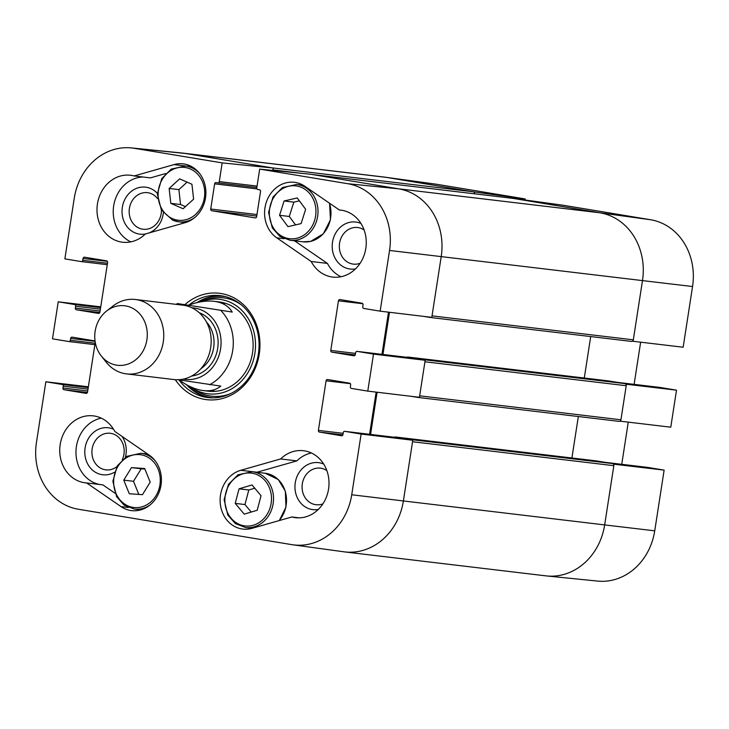 <?xml version="1.0" encoding="UTF-8"?>
<svg xmlns="http://www.w3.org/2000/svg" width="729" height="729" viewBox="0 0 729 729"><rect width="100%" height="100%" fill="white"/><g stroke="black" fill="none" stroke-linecap="round" stroke-linejoin="round"><path stroke-width="1.09" d="M632.444 341.199L683.155 347.232L692.55 286.524A59.022 51.622 -83.2 0 0 650.642 219.757L562.697 205.177L511.977 198.206L599.921 212.795A59.942 52.424 96.8 0 1 642.486 280.601L633.091 341.309M474.351 192.729L474.47 191.991L525.19 198.953L437.236 184.364A59.022 51.622 -83.2 0 0 435.997 184.182L385.249 177.211A59.942 52.424 96.8 0 1 386.516 177.402L474.47 191.991M647.68 467.407A1.494 1.312 96.8 0 1 647.789 467.417L664.128 470.123L614.064 464.209L604.66 524.907A59.942 52.424 96.8 0 1 546.668 575.946A59.942 52.424 96.8 0 1 543.761 575.555M614.064 464.209L613.417 464.1M620.06 421.162L670.771 427.185L676.503 390.17L626.439 384.247L620.707 421.262M626.439 384.247L625.792 384.147M640.636 342.202L634.112 384.356M660.055 387.445A1.494 1.312 96.8 0 1 660.164 387.464L676.503 390.17M628.261 422.155L621.737 464.318M546.668 575.946L597.625 581.086A59.022 51.622 -83.2 0 0 654.733 530.83L664.128 470.123M525.19 198.953L525.026 200.001M161.437 210.08A18.425 16.111 96.8 0 1 144.533 229.353A18.425 16.111 96.8 0 1 129.252 209.496A18.425 16.111 96.8 0 1 148.115 192.766A18.425 16.111 96.8 0 1 157.564 198.57M322.892 503.857A18.425 16.111 96.8 0 1 302.098 488.102A18.425 16.111 96.8 0 1 321.033 468.228A18.425 16.111 96.8 0 1 326.856 470.588M116.804 466.706A18.425 16.111 96.8 0 1 92.219 455.771A18.425 16.111 96.8 0 1 110.863 433.372A18.425 16.111 96.8 0 1 122.326 459.644M360.144 263.251A18.425 16.111 96.8 0 1 339.349 247.496A18.425 16.111 96.8 0 1 358.285 227.621A18.425 16.111 96.8 0 1 364.099 229.981M222.126 295.919A51.331 44.888 -83.2 0 0 196.885 302.626M186.506 384.721A51.331 44.888 -83.2 0 0 210.007 397.752M230.592 393.642A49.526 43.312 -83.2 0 1 192.921 388.621L190.333 386.689A47.604 41.635 -83.2 0 0 255.059 352.052A47.604 41.635 -83.2 0 0 201.122 301.751M205.833 390.79A44.961 39.32 -83.2 0 0 252.699 351.733A44.961 39.32 -83.2 0 0 216.495 301.706M225.379 303.282A44.961 39.32 -83.2 0 0 222.564 303.592M212.021 390.307A44.961 39.32 -83.2 0 0 214.891 391.355M191.098 166.303A29.971 26.217 -83.2 0 0 190.242 166.531L190.114 166.567M165.629 173.548L150.393 177.885L134.154 175.953L174.012 164.599A29.971 26.217 96.8 0 1 183.161 163.861A29.971 26.217 96.8 0 1 205.87 191.481A29.971 26.217 96.8 0 1 185.23 222.637L145.372 233.982A33.716 29.488 96.8 0 1 122.554 242.219A33.716 29.488 96.8 0 1 97.258 205.25A33.716 29.488 96.8 0 1 130.527 175.252A33.716 29.488 96.8 0 1 134.154 175.953M143.066 177.01A33.716 29.488 -83.2 0 0 113.888 204.594A33.716 29.488 -83.2 0 0 130.828 241.873M157.364 193.358A23.665 20.694 -83.2 0 0 146.392 187.28A23.665 20.694 -83.2 0 0 122.035 210.809A23.665 20.694 -83.2 0 0 145.353 234.009M149.144 232.906A23.665 20.694 -83.2 0 0 163.351 212.868M294.525 240.798L327.421 263.415A33.716 29.488 -83.2 0 0 340.99 276.728M302.325 184.756A29.971 26.217 -83.2 0 0 301.341 185.02M360.928 223.448A23.665 20.694 -83.2 0 0 356.563 222.145A23.665 20.694 -83.2 0 0 332.205 245.673A23.665 20.694 -83.2 0 0 355.524 268.864M311.401 452.991A33.716 29.488 -83.2 0 0 296.858 460.883L257 472.228A29.971 26.217 -83.2 0 0 256.872 472.264M250.229 528.069A29.971 26.217 -83.2 0 0 251.131 528.561M323.676 464.054A23.665 20.694 -83.2 0 0 319.311 462.751A23.665 20.694 -83.2 0 0 294.953 486.279A23.665 20.694 -83.2 0 0 318.272 509.471M101.24 418.136A33.716 29.488 -83.2 0 0 75.971 451.752A33.716 29.488 -83.2 0 0 100.219 484.566M86.633 482.944A33.716 29.488 96.8 0 1 85.302 482.826A33.716 29.488 96.8 0 1 60.006 445.856A33.716 29.488 96.8 0 1 93.276 415.858A33.716 29.488 96.8 0 1 114.808 431.45L149.235 455.115A29.971 26.217 96.8 0 1 159.824 490.252A29.971 26.217 96.8 0 1 131.612 510.628A29.971 26.217 96.8 0 1 121.06 506.619L86.633 482.944L102.862 484.876L114.945 493.187M139.002 509.626A29.971 26.217 -83.2 0 0 139.904 510.109M113.514 429.19A23.665 20.694 -83.2 0 0 109.14 427.887A23.665 20.694 -83.2 0 0 84.965 455.133A23.665 20.694 -83.2 0 0 114.371 472.31M125.434 457.183A23.665 20.694 -83.2 0 0 122.071 436.443M395.537 437.391A1.494 1.312 96.8 0 1 395.647 437.4L412.778 440.243L361.128 434.056L351.724 494.763A59.022 51.622 96.8 0 1 293.003 544.818A59.022 51.622 96.8 0 1 291.764 544.636L78.358 509.243A59.022 51.622 96.8 0 1 36.45 442.476L45.845 381.768L88.364 386.798M134.236 148.297L185.239 153.445L386.516 177.402A59.942 52.424 96.8 0 0 384.438 177.101L183.152 153.145A59.942 52.424 96.8 0 1 185.239 153.445A59.942 52.424 -83.2 0 0 182.332 153.054L131.375 147.914A59.022 51.622 96.8 0 1 134.236 148.297L222.181 162.886L273.184 168.025L185.239 153.445L271.89 167.816L473.176 191.773L386.516 177.402L437.236 184.364M273.184 168.025L272.81 170.431M311.921 174.459A1.877 1.64 96.8 0 1 311.985 174.468L398.645 188.838L310.691 174.249L259.688 169.11L347.642 183.69A59.022 51.622 96.8 0 1 389.55 250.457L380.146 311.165L431.805 317.352L441.209 256.644A59.942 52.424 -83.2 0 0 398.645 188.838A59.942 52.424 96.8 0 1 441.209 256.644L432.033 315.867L633.319 339.832L642.486 280.601L692.55 286.524M388.502 312.167L381.969 354.349M407.921 357.438A1.494 1.312 96.8 0 1 408.021 357.447L425.162 360.29L373.503 354.103L367.771 391.118L419.43 397.305L425.162 360.29M376.128 392.12L369.594 434.302M293.003 544.818L343.751 551.789A59.942 52.424 -83.2 0 0 403.383 500.951L412.778 440.243M280.619 458.951A33.716 29.488 96.8 0 1 303.446 450.713A33.716 29.488 96.8 0 1 328.743 487.683A33.716 29.488 96.8 0 1 295.473 517.681A33.716 29.488 96.8 0 1 291.846 516.979L251.988 528.334A29.971 26.217 96.8 0 1 242.839 529.072A29.971 26.217 96.8 0 1 220.131 501.452A29.971 26.217 96.8 0 1 240.77 470.296L280.619 458.951L296.858 460.883M291.846 516.979L299.172 517.854M339.368 209.988A33.716 29.488 96.8 0 1 340.689 210.107A33.716 29.488 96.8 0 1 365.994 247.076A33.716 29.488 96.8 0 1 332.725 277.075A33.716 29.488 96.8 0 1 311.192 261.483L276.756 237.818A29.971 26.217 96.8 0 1 266.176 202.68A29.971 26.217 96.8 0 1 294.388 182.305A29.971 26.217 96.8 0 1 304.932 186.314L339.368 209.988L342.01 210.298M311.192 261.483L327.421 263.415M189.075 304.913A51.331 44.888 96.8 0 1 220.149 295.628A51.331 44.888 96.8 0 1 221.935 295.883A51.331 44.888 96.8 0 1 258.531 352.927A51.331 44.888 96.8 0 1 208.011 397.56A51.331 44.888 96.8 0 1 178.979 379.882M175.288 379.672A53.572 46.856 -83.2 0 0 252.936 373.157A53.572 46.856 -83.2 0 0 221.197 293.532A53.572 46.856 -83.2 0 0 185.12 304.449M131.375 147.914A59.022 51.622 96.8 0 0 74.267 198.17L64.872 258.877L81.211 261.583A1.494 1.312 -83.2 0 0 82.732 260.317L83.024 258.467A1.494 1.312 96.8 0 1 84.546 257.2L106.534 260.845A1.494 1.312 96.8 0 1 107.6 262.54L99.919 312.149A1.494 1.312 96.8 0 1 98.397 313.406L76.408 309.761A1.494 1.312 96.8 0 1 75.342 308.066L75.634 306.216A1.494 1.312 -83.2 0 0 74.568 304.522L58.229 301.815L100.739 306.845M68.945 341.555L94.888 344.644L68.89 341.546A1.494 1.312 -83.2 0 1 68.836 341.536L52.497 338.83L58.229 301.815M68.89 341.546A1.494 1.312 -83.2 0 0 70.358 340.27L70.649 338.42A1.494 1.312 96.8 0 1 72.171 337.153L94.15 340.798A1.494 1.312 96.8 0 1 95.162 341.728M95.235 342.202A1.494 1.312 96.8 0 1 95.217 342.493L87.544 392.102A1.494 1.312 96.8 0 1 86.022 393.368L64.034 389.723A1.494 1.312 96.8 0 1 62.967 388.028L63.25 386.17A1.494 1.312 -83.2 0 0 62.193 384.475L45.845 381.768M361.128 434.056L344.781 431.349A1.494 1.312 -83.2 0 0 343.259 432.616L342.976 434.466A1.494 1.312 96.8 0 1 341.454 435.732L319.466 432.087A1.494 1.312 96.8 0 1 318.4 430.392L326.082 380.793A1.494 1.312 96.8 0 1 327.603 379.527L349.592 383.172A1.494 1.312 96.8 0 1 350.658 384.866L350.367 386.716A1.494 1.312 -83.2 0 0 351.433 388.411L367.771 391.118M373.503 354.103L357.164 351.396A1.494 1.312 -83.2 0 0 355.643 352.663L355.351 354.513A1.494 1.312 96.8 0 1 353.829 355.779L331.841 352.134A1.494 1.312 96.8 0 1 330.784 350.439L338.456 300.831A1.494 1.312 96.8 0 1 339.978 299.564L361.967 303.209A1.494 1.312 96.8 0 1 363.033 304.913L362.741 306.763A1.494 1.312 -83.2 0 0 363.807 308.458L380.146 311.165M259.688 169.11L256.79 187.818A1.494 1.312 -83.2 0 0 257.856 189.513L259.478 189.777A1.494 1.312 96.8 0 1 260.535 191.472L256.644 216.641A1.494 1.312 96.8 0 1 255.123 217.907L211.793 210.727A1.494 1.312 96.8 0 1 210.727 209.032L214.627 183.854A1.494 1.312 96.8 0 1 216.148 182.596L217.761 182.861A1.494 1.312 -83.2 0 0 219.283 181.594L222.181 162.886M131.484 467.617L144.67 468.528L150.201 482.133L142.474 494.663L129.288 493.743L123.757 480.138L131.484 467.617L141.226 468.774L133.498 481.295L138.82 494.408M123.757 480.138L133.498 481.295M144.871 469.029L141.226 468.774M252.043 484.949L261.037 495.702L257.2 510.273L244.215 514.136L235.221 503.393L239.057 488.822L252.043 484.949M254.767 488.202L248.799 489.979L244.962 504.55L251.232 512.05M239.057 488.822L248.799 489.979M235.221 503.393L244.962 504.55M297.222 197.951L305.651 209.278L301.104 223.603L287.973 226.637L279.544 215.31L284.091 200.985L297.222 197.951M299.391 200.858L293.833 202.143L289.285 216.467L295.546 224.887M284.091 200.985L293.833 202.143M279.544 215.31L289.285 216.467M191.937 184.264L193.604 199.172L183.107 208.74L170.805 203.355L169.146 188.456L179.644 178.878L191.937 184.264M187.08 182.141L178.887 189.613L180.546 204.512L185.403 206.644M169.146 188.456L178.887 189.613M170.805 203.355L180.546 204.512M474.515 193.814A1.877 1.64 -83.2 0 0 473.176 191.773M513.198 198.416L311.957 174.459L513.262 198.425A1.877 1.64 -83.2 0 0 513.134 198.406M513.262 198.425L599.921 212.795A59.942 52.424 96.8 0 1 642.486 280.601L389.55 250.457M430.265 317.47L631.414 341.409A1.877 1.64 -83.2 0 0 633.319 339.832M590.709 336.57L584.284 378.032M608.961 380.975A1.121 0.984 96.8 0 1 609.034 380.985L624.881 383.609L423.604 359.652A1.877 1.64 96.8 0 1 424.515 360.181M626.211 385.732L620.935 419.786L419.658 395.829L424.934 361.775L626.211 385.732A1.877 1.64 -83.2 0 0 624.881 383.609M417.89 397.423L619.039 421.371A1.877 1.64 -83.2 0 0 620.935 419.786M578.334 416.523L571.91 457.994M596.577 460.928A1.121 0.984 96.8 0 1 596.659 460.938L612.506 463.562L411.22 439.605A1.877 1.64 96.8 0 1 412.131 440.143M613.836 465.685L604.66 524.907L403.383 500.951L412.55 441.728L613.836 465.685A1.877 1.64 -83.2 0 0 612.506 463.562M654.733 530.83L604.66 524.907A59.942 52.424 96.8 0 1 545.848 575.855L344.562 551.899A59.942 52.424 96.8 0 1 342.484 551.598M273.074 168.773A1.877 1.64 96.8 0 1 273.22 169.93L302.79 173.456M431.121 317.27A1.877 1.64 96.8 0 1 430.137 317.452L423.576 316.368M423.604 359.652L407.757 357.028A1.121 0.984 -83.2 0 0 406.937 357.319M411.22 439.605L395.382 436.981A1.121 0.984 -83.2 0 0 394.553 437.272M418.738 397.223A1.877 1.64 96.8 0 1 417.753 397.405L411.192 396.321M273.138 170.468L273.22 169.93M370.569 434.42L377.103 392.238M382.953 354.458L389.477 312.285M351.724 494.763L403.383 500.951A59.942 52.424 96.8 0 1 344.562 551.899M178.086 379.736L220.778 386.097C216.24 389.887 210.426 391.382 203.336 390.589C195.518 389.587 187.435 386.024 179.106 379.909M189.349 304.95C198.297 301.688 206.507 300.476 213.971 301.305L215.547 301.533C223.284 302.881 228.851 306.399 232.241 312.067L177.521 303.565L232.241 312.067M125.598 305.907A29.971 26.217 96.8 0 1 143.895 349.391A29.971 26.217 96.8 0 1 101.249 355.934A29.971 26.217 96.8 0 1 106.598 311.037A29.971 26.217 96.8 0 1 125.598 305.907M106.598 311.037L112.904 306.098A37.461 32.769 96.8 0 1 135.357 299.491A37.461 32.769 96.8 0 1 136.66 299.683A37.461 32.769 96.8 0 1 163.369 341.318A37.461 32.769 96.8 0 1 126.5 373.895A37.461 32.769 96.8 0 1 106.224 362.213L101.249 355.934M135.357 299.491L182.779 305.141A37.461 32.769 96.8 0 1 184.082 305.323A37.461 32.769 96.8 0 1 210.79 346.958A37.461 32.769 96.8 0 1 173.921 379.545L126.5 373.895M617.408 382.37L660.164 387.464M647.735 467.407L605.006 462.323L647.789 467.417M347.642 183.69L398.645 188.838L599.921 212.795L650.642 219.757M225.316 296.603A50.994 44.597 -83.2 0 0 197.841 302.407M187.408 385.213A50.994 44.597 -83.2 0 0 213.269 397.834M241.181 304.74A49.526 43.312 -83.2 0 0 203.382 300.776L201.076 301.76M240.77 470.296L257 472.228M276.756 237.818L284.1 238.693M174.012 164.599L190.242 166.531M121.06 506.619L128.404 507.484M99.8 312.55L76.408 309.761M100.092 311.019L75.342 308.066M100.383 309.16L75.634 306.216M100.62 307.62L74.568 304.522M81.265 261.593L107.263 264.682L81.32 261.593M107.482 263.26L82.732 260.317M107.327 261.356L83.024 258.467M355.524 353.383L330.784 350.439M355.242 354.914L331.841 352.134M362.769 303.729L338.456 300.831M408.021 357.447L357.164 351.396M87.425 392.503L64.034 389.723M87.717 390.972L62.967 388.028M87.999 389.122L63.25 386.17M88.236 387.582L62.193 384.475M95.107 343.222L70.358 340.27M94.952 341.318L70.649 338.42M343.149 433.336L318.4 430.392M342.858 434.867L319.466 432.087M350.385 383.682L326.082 380.793M395.647 437.4L344.781 431.349M256.736 216.076L211.793 210.727M256.973 214.536L210.727 209.032M257 188.902L214.627 183.854M256.845 187.508L217.871 182.87M257.064 186.086L219.283 181.594M158.166 469.303A26.599 23.264 96.8 0 1 134.728 507.584A26.599 23.264 96.8 0 1 117.97 466.35A26.599 23.264 96.8 0 1 158.166 469.303M155.286 460.928A28.094 24.576 -83.2 0 0 140.998 453.265L126.755 456.354L117.269 465.895L112.877 481.24L116.613 496.704L124.203 505.17L134.355 509.07A28.094 24.576 -83.2 0 0 150.037 504.969M253.41 525.208A26.599 23.264 96.8 0 1 225.89 492.549A26.599 23.264 96.8 0 1 265.247 480.83A26.599 23.264 96.8 0 1 253.41 525.208M254.43 526.739A28.094 24.576 -83.2 0 0 273.503 497.46A28.094 24.576 -83.2 0 0 252.225 471.718L237.982 474.798L228.496 484.348L224.104 499.684L227.84 515.157L235.431 523.622L245.582 527.514A28.094 24.576 -83.2 0 0 254.43 526.739M252.225 471.718L265.21 473.258A28.094 24.576 96.8 0 1 285.276 491.528A28.094 24.576 96.8 0 1 279.089 520.615M296.585 238.301A26.599 23.264 96.8 0 1 270.778 203.865A26.599 23.264 96.8 0 1 310.581 194.679A26.599 23.264 96.8 0 1 296.585 238.301M297.523 239.85A28.094 24.576 -83.2 0 0 317.999 211A28.094 24.576 -83.2 0 0 296.694 184.464L282.451 187.553L272.965 197.094L268.564 212.44L272.309 227.913L279.9 236.369L290.051 240.269A28.094 24.576 -83.2 0 0 297.523 239.85M329.38 203.118A28.094 24.576 96.8 0 1 310.508 241.399A28.094 24.576 96.8 0 1 303.036 241.818L310.627 241.39L323.293 233.845L330.456 219.803L329.581 203.263M172.463 218.654A26.599 23.264 96.8 0 1 167.26 173.256A26.599 23.264 96.8 0 1 204.548 189.586A26.599 23.264 96.8 0 1 172.463 218.654M172.682 220.14A28.094 24.576 -83.2 0 0 178.824 221.816A28.094 24.576 -83.2 0 0 194.506 217.725M199.746 173.684A28.094 24.576 -83.2 0 0 185.467 166.021L171.224 169.101L161.738 178.651L157.336 193.987L161.309 209.852L172.582 220.122L178.824 221.816L185.357 222.6M608.997 380.975L407.721 357.019L609.034 380.985M395.382 436.981L596.659 460.938L395.337 436.972M221.06 310.727A44.961 39.32 96.8 0 1 209.597 384.766M191.9 307.802A35.967 31.456 96.8 0 1 195.053 308.139A35.967 31.456 96.8 0 1 220.532 349.191A35.967 31.456 96.8 0 1 183.407 379.098M206.407 321.908A29.597 25.889 96.8 0 1 200.821 368.792M199.199 312.714A32.595 28.504 96.8 0 1 217.862 347.05A32.595 28.504 96.8 0 1 191.663 376.036M617.381 382.37L660.11 387.454M407.967 357.438L357.11 351.387M395.592 437.4L344.735 431.34M256.845 187.517L217.816 182.87M134.355 509.07L140.888 509.844M140.998 453.265L147.705 454.067M245.582 527.514L252.116 528.297M265.21 473.258L278.332 479.6L285.312 491.109L285.987 507.056L279.307 520.552M290.051 240.269L303.036 241.818M296.694 184.464L303.228 185.248M185.467 166.021L192 166.795M430.201 317.461L631.478 341.418M417.817 397.414L619.103 421.38M203.336 390.589L208.403 391.191M213.971 301.305L219.037 301.906M176.081 304.339L177.521 303.565"/></g></svg>
